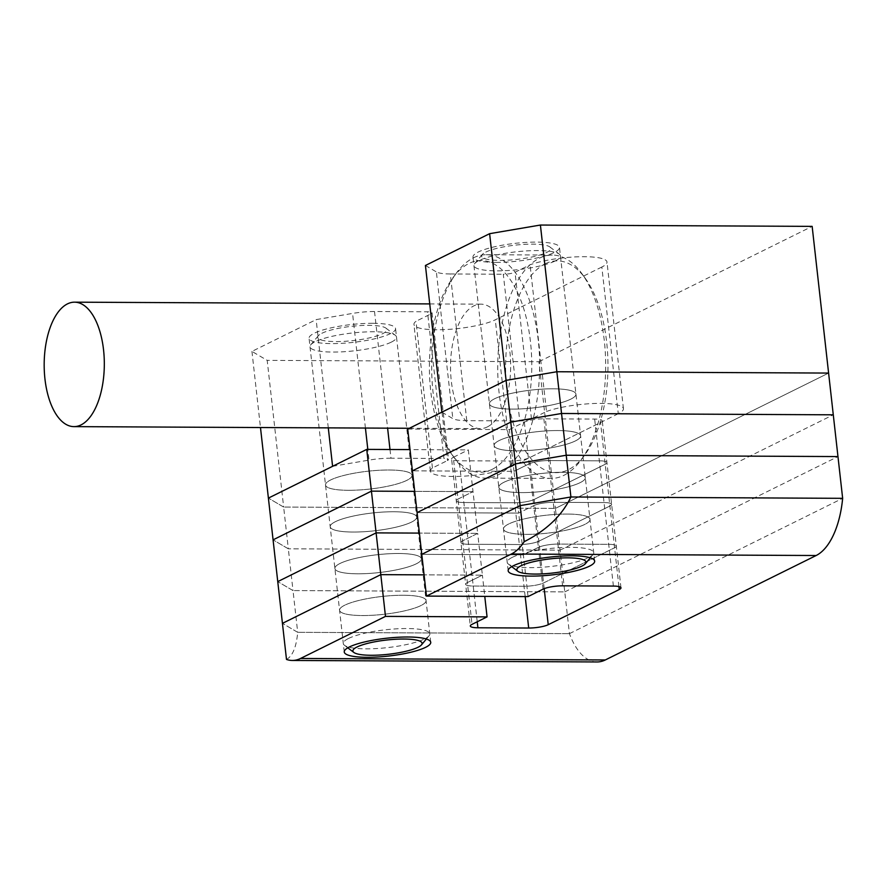 <?xml version="1.0" encoding="UTF-8"?>
<svg xmlns="http://www.w3.org/2000/svg" width="887" height="887" viewBox="0 0 887 887"><rect width="100%" height="100%" fill="white"/><g stroke="black" fill="none" stroke-linecap="round" stroke-linejoin="round"><path stroke-width="0.67" stroke-dasharray="4.43 3.33" d="M372.806 323.3A43.518 8.97 173.6 0 0 309.064 338.302A43.518 8.97 173.6 0 0 331.816 343.602A43.518 8.97 173.6 0 0 395.558 328.6A43.518 8.97 173.6 0 0 372.806 323.3M348.281 490.3A43.518 8.97 -6.4 0 1 325.518 485.001A43.518 8.97 -6.4 0 1 389.26 469.999A43.518 8.97 -6.4 0 1 412.012 475.299A43.518 8.97 -6.4 0 1 348.281 490.3A43.518 8.97 173.6 0 0 412.012 475.299A43.518 8.97 173.6 0 0 389.26 469.999A43.518 8.97 173.6 0 0 325.518 485.001A43.518 8.97 173.6 0 0 348.281 490.3M495.744 262.408A43.518 8.97 -6.4 0 1 472.993 257.108A43.518 8.97 -6.4 0 1 536.724 242.107A43.518 8.97 -6.4 0 1 559.486 247.406A43.518 8.97 -6.4 0 1 495.744 262.408M553.178 388.805A43.518 8.97 173.6 0 0 489.447 403.807A43.518 8.97 173.6 0 0 512.198 409.095A43.518 8.97 173.6 0 0 575.94 394.105A43.518 8.97 173.6 0 0 553.178 388.805A43.518 8.97 173.6 0 0 489.447 403.807A43.518 8.97 173.6 0 0 512.198 409.095A43.518 8.97 173.6 0 0 575.94 394.105A43.518 8.97 173.6 0 0 553.178 388.805M546.492 411.49A43.518 8.97 173.6 0 1 600.687 403.385A43.518 8.97 173.6 0 1 623.439 408.685A43.518 8.97 173.6 0 1 618.283 413.719L601.829 267.031A43.518 8.97 173.6 0 0 606.985 261.987A43.518 8.97 173.6 0 0 584.234 256.698A43.518 8.97 173.6 0 0 530.038 264.803L515.014 272.242A8.704 1.796 -6.4 0 1 503.295 274.238L519.749 420.926A8.704 1.796 173.6 0 0 531.468 418.93L546.492 411.49L530.038 264.803M286.49 659.429C292.621 656.092 296.358 647.055 297.699 632.32L569.443 633.651L297.699 632.32L282.443 623.361L297.699 632.32L293.009 590.565L277.753 581.606L293.009 590.565L288.33 548.809L273.074 539.85L288.33 548.809L283.652 507.065L555.395 508.395L283.652 507.065L268.395 498.106L283.652 507.065L267.198 360.366L251.941 351.407L316.138 319.608L352.56 313.421A29.016 5.987 -6.4 0 1 374.525 311.525L427.49 311.78A8.704 1.796 -6.4 0 1 432.047 312.845A8.704 1.796 -6.4 0 1 431.015 313.854L447.469 460.541A8.704 1.796 173.6 0 0 448.5 459.533A8.704 1.796 173.6 0 0 443.943 458.479L427.49 311.78M597.04 661.957A72.523 35.059 90.3 0 1 569.443 633.651L564.764 591.895L293.009 590.565L564.764 591.895L560.074 550.151L288.33 548.809L560.074 550.151L555.395 508.395L828.602 373.072L555.395 508.395L538.941 361.708L267.198 360.366M441.881 412.167L452.825 418.597A29.016 5.987 173.6 0 0 466.784 420.671L519.749 420.926M618.283 413.719L511.732 466.495A43.518 8.97 -6.4 0 1 463.568 476.175A43.518 8.97 -6.4 0 1 430.395 471.163A43.518 8.97 -6.4 0 1 432.435 467.981L447.469 460.541M389.992 449.498L390.979 458.213L443.943 458.479M390.979 458.213A29.016 5.987 173.6 0 0 369.014 460.109L367.817 449.387M332.592 466.307L369.014 460.109M601.829 267.031L495.279 319.808A43.518 8.97 -6.4 0 1 447.103 329.476A43.518 8.97 -6.4 0 1 413.941 324.465A43.518 8.97 -6.4 0 1 415.981 321.294L431.015 313.854M466.784 420.671L450.33 273.972L503.295 274.238M450.33 273.972A29.016 5.987 -6.4 0 1 436.371 271.91L452.825 418.597M425.427 265.479L436.371 271.91M538.941 361.708L812.148 226.373M432.435 467.981L415.981 321.294M328.29 427.867L316.138 319.608M251.941 351.407L260.479 427.534M545.239 263.794A105.886 51.18 90.3 0 1 585.475 278.618A105.886 51.18 90.3 0 1 584.611 455.186A105.886 51.18 90.3 0 1 568.334 469.733A105.886 51.18 90.3 0 1 506.92 391.455A105.886 51.18 90.3 0 1 545.239 263.794M563.888 475.343A111.695 53.985 -89.7 0 0 581.052 460.009A111.695 53.985 -89.7 0 0 581.972 273.761A111.695 53.985 -89.7 0 0 552.257 255.046A111.695 53.985 -89.7 0 0 539.529 258.128A111.695 53.985 -89.7 0 0 498.039 379.725A111.695 53.985 -89.7 0 0 551.16 478.426A111.695 53.985 -89.7 0 0 563.888 475.343M492.141 469.356A105.886 51.18 -89.7 0 0 530.459 341.695A105.886 51.18 -89.7 0 0 469.046 263.428A105.886 51.18 -89.7 0 0 452.769 277.964A105.886 51.18 -89.7 0 0 451.904 454.532A105.886 51.18 -89.7 0 0 492.141 469.356M473.492 257.807A111.695 53.985 90.3 0 1 486.22 254.724A111.695 53.985 90.3 0 1 539.34 353.425A111.695 53.985 90.3 0 1 497.862 475.022A111.695 53.985 90.3 0 1 485.122 478.104A111.695 53.985 90.3 0 1 455.419 459.388A111.695 53.985 90.3 0 1 456.328 273.141A111.695 53.985 90.3 0 1 473.492 257.807M487.384 426.902A62.223 30.08 -89.7 0 0 510.491 359.157A62.223 30.08 -89.7 0 0 480.898 304.163A62.223 30.08 -89.7 0 0 473.813 305.882A62.223 30.08 -89.7 0 0 450.696 373.627A62.223 30.08 -89.7 0 0 480.288 428.621A62.223 30.08 -89.7 0 0 487.384 426.902M393.939 511.744A43.518 8.97 173.6 0 0 330.208 526.745A43.518 8.97 173.6 0 0 352.959 532.045A43.518 8.97 173.6 0 0 416.69 517.043A43.518 8.97 173.6 0 0 393.939 511.744A43.518 8.97 173.6 0 0 330.208 526.745A43.518 8.97 173.6 0 0 352.959 532.045A43.518 8.97 173.6 0 0 416.69 517.043A43.518 8.97 173.6 0 0 393.939 511.744M398.618 553.499A43.518 8.97 173.6 0 0 334.887 568.5A43.518 8.97 173.6 0 0 357.638 573.8A43.518 8.97 173.6 0 0 421.38 558.799A43.518 8.97 173.6 0 0 398.618 553.499A43.518 8.97 173.6 0 0 334.887 568.5A43.518 8.97 173.6 0 0 357.638 573.8A43.518 8.97 173.6 0 0 421.38 558.799A43.518 8.97 173.6 0 0 398.618 553.499M557.868 430.55A43.518 8.97 173.6 0 0 494.126 445.551A43.518 8.97 173.6 0 0 516.888 450.851A43.518 8.97 173.6 0 0 580.619 435.85A43.518 8.97 173.6 0 0 557.868 430.55A43.518 8.97 173.6 0 0 494.126 445.551A43.518 8.97 173.6 0 0 516.888 450.851A43.518 8.97 173.6 0 0 580.619 435.85A43.518 8.97 173.6 0 0 557.868 430.55M562.546 472.305A43.518 8.97 173.6 0 0 498.816 487.307A43.518 8.97 173.6 0 0 521.567 492.607A43.518 8.97 173.6 0 0 585.298 477.605A43.518 8.97 173.6 0 0 562.546 472.305A43.518 8.97 173.6 0 0 498.816 487.307A43.518 8.97 173.6 0 0 521.567 492.607A43.518 8.97 173.6 0 0 585.298 477.605A43.518 8.97 173.6 0 0 562.546 472.305M564.764 591.895L837.971 456.572L564.764 591.895M528.042 596.585L523.363 554.841L421.78 554.342L523.363 554.841L518.684 513.085L417.09 512.586L518.684 513.085L533.708 505.645A14.502 2.994 -6.4 0 1 553.233 502.319L604.025 502.574A14.502 2.994 -6.4 0 1 611.609 504.337A14.502 2.994 -6.4 0 1 609.901 506.022L538.864 541.203A14.502 2.994 -6.4 0 1 519.338 544.529L468.536 544.274A14.502 2.994 -6.4 0 1 460.952 542.511A14.502 2.994 -6.4 0 1 462.67 540.826L477.694 533.386L419.396 533.098L477.694 533.386L473.015 491.631L414.706 491.354L473.015 491.631L468.336 449.886L410.027 449.598M560.074 550.151L833.281 414.817L560.074 550.151M543.077 589.145L538.387 547.401L523.363 554.841L538.387 547.401L533.708 505.645L518.684 513.085L513.994 471.341L412.411 470.842L513.994 471.341L529.029 463.89A14.502 2.994 -6.4 0 1 548.554 460.575L599.346 460.819A14.502 2.994 -6.4 0 1 606.93 462.593A14.502 2.994 -6.4 0 1 605.211 464.267L534.185 499.459A14.502 2.994 -6.4 0 1 514.648 502.774L463.857 502.53A14.502 2.994 -6.4 0 1 456.273 500.756A14.502 2.994 -6.4 0 1 457.991 499.082L473.015 491.631L457.991 499.082L453.301 457.326L468.336 449.886M407.732 429.086L509.315 429.585L513.994 471.341L529.029 463.89A14.502 2.994 -6.4 0 1 548.554 460.575L599.346 460.819A14.502 2.994 -6.4 0 1 606.93 462.593A14.502 2.994 -6.4 0 1 605.211 464.267L534.185 499.459A14.502 2.994 -6.4 0 1 514.648 502.774L463.857 502.53A14.502 2.994 -6.4 0 1 456.273 500.756A14.502 2.994 -6.4 0 1 457.991 499.082L462.67 540.826L477.694 533.386L482.384 575.142L424.075 574.854L482.384 575.142L467.36 582.582L482.384 575.142L484.768 596.374M509.315 429.585L524.339 422.145A14.502 2.994 -6.4 0 1 543.864 418.819L594.667 419.074A14.502 2.994 -6.4 0 1 602.251 420.837A14.502 2.994 -6.4 0 1 600.532 422.522L529.495 457.703A14.502 2.994 -6.4 0 1 509.97 461.018L459.178 460.774A14.502 2.994 -6.4 0 1 451.594 459.011A14.502 2.994 -6.4 0 1 453.301 457.326M403.308 595.255A43.518 8.97 173.6 0 0 339.566 610.245A43.518 8.97 173.6 0 0 362.328 615.545A43.518 8.97 173.6 0 0 426.059 600.543A43.518 8.97 173.6 0 0 403.308 595.255A43.518 8.97 -6.4 0 1 426.059 600.543A43.518 8.97 -6.4 0 1 362.328 615.545A43.518 8.97 -6.4 0 1 339.566 610.245A43.518 8.97 -6.4 0 1 403.308 595.255M567.225 514.05A43.518 8.97 173.6 0 0 503.494 529.051A43.518 8.97 173.6 0 0 526.246 534.351A43.518 8.97 173.6 0 0 589.988 519.35A43.518 8.97 173.6 0 0 567.225 514.05A43.518 8.97 -6.4 0 1 589.988 519.35A43.518 8.97 -6.4 0 1 526.246 534.351A43.518 8.97 -6.4 0 1 503.494 529.051A43.518 8.97 -6.4 0 1 567.225 514.05M569.443 633.651L842.65 498.328L569.443 633.651M562.602 585.83L557.923 544.075A14.502 2.994 -6.4 0 0 538.387 547.401A14.502 2.994 -6.4 0 1 557.923 544.075L608.715 544.33A14.502 2.994 -6.4 0 1 616.299 546.093A14.502 2.994 -6.4 0 1 614.58 547.767L543.543 582.959A14.502 2.994 -6.4 0 1 524.017 586.274L473.226 586.03A14.502 2.994 -6.4 0 1 465.642 584.256A14.502 2.994 -6.4 0 1 467.36 582.582L462.67 540.826A14.502 2.994 -6.4 0 0 460.952 542.511L451.594 459.011M524.339 422.145L533.708 505.645A14.502 2.994 -6.4 0 1 553.233 502.319L604.025 502.574A14.502 2.994 -6.4 0 1 611.609 504.337A14.502 2.994 -6.4 0 1 609.901 506.022L538.864 541.203A14.502 2.994 -6.4 0 1 519.338 544.529L468.536 544.274A14.502 2.994 -6.4 0 1 460.952 542.511L465.642 584.256A14.502 2.994 -6.4 0 1 467.36 582.582L472.039 624.337M543.864 418.819L557.923 544.075L608.715 544.33A14.502 2.994 -6.4 0 1 616.299 546.093A14.502 2.994 -6.4 0 1 614.58 547.767L543.543 582.959A14.502 2.994 -6.4 0 1 524.017 586.274L473.226 586.03A14.502 2.994 -6.4 0 1 465.642 584.256L470.321 626.011M348.458 638.496A43.518 8.97 -6.4 0 1 396.633 628.828A43.518 8.97 -6.4 0 1 429.796 633.839A43.518 8.97 -6.4 0 1 429.031 635.824A43.518 8.97 -6.4 0 1 424.64 638.873A43.518 8.97 -6.4 0 1 380.989 648.242A43.518 8.97 -6.4 0 1 344.489 645.304A43.518 8.97 -6.4 0 1 343.302 643.541A43.518 8.97 -6.4 0 1 348.458 638.496M321.837 333.301A34.815 7.174 -6.4 0 1 356.762 325.817A34.815 7.174 -6.4 0 1 385.967 328.157A34.815 7.174 -6.4 0 1 382.785 333.601A34.815 7.174 -6.4 0 1 340.73 341.506A34.815 7.174 -6.4 0 1 318.322 335.741A34.815 7.174 -6.4 0 1 321.837 333.301M391.355 342.105A43.518 8.97 173.6 0 0 396.5 337.071A43.518 8.97 173.6 0 0 395.325 335.297A43.518 8.97 173.6 0 0 358.825 332.37A43.518 8.97 173.6 0 0 315.162 341.728A43.518 8.97 173.6 0 0 310.772 344.777A43.518 8.97 173.6 0 0 310.018 346.773A43.518 8.97 173.6 0 0 343.18 351.773A43.518 8.97 173.6 0 0 391.355 342.105M512.376 557.302A43.518 8.97 -6.4 0 1 560.551 547.634A43.518 8.97 -6.4 0 1 593.713 552.645A43.518 8.97 -6.4 0 1 592.959 554.63A43.518 8.97 -6.4 0 1 588.569 557.679A43.518 8.97 -6.4 0 1 544.906 567.037A43.518 8.97 -6.4 0 1 508.406 564.11A43.518 8.97 -6.4 0 1 507.231 562.347A43.518 8.97 -6.4 0 1 512.376 557.302M485.766 252.108A34.815 7.174 -6.4 0 1 520.691 244.624A34.815 7.174 -6.4 0 1 549.885 246.963A34.815 7.174 -6.4 0 1 546.714 252.407A34.815 7.174 -6.4 0 1 504.648 260.312A34.815 7.174 -6.4 0 1 482.251 254.547A34.815 7.174 -6.4 0 1 485.766 252.108M555.284 260.911A43.518 8.97 173.6 0 0 560.429 255.866A43.518 8.97 173.6 0 0 559.253 254.103A43.518 8.97 173.6 0 0 522.753 251.176A43.518 8.97 173.6 0 0 479.091 260.534A43.518 8.97 173.6 0 0 474.7 263.583A43.518 8.97 173.6 0 0 473.946 265.568A43.518 8.97 173.6 0 0 507.109 270.579A43.518 8.97 173.6 0 0 555.284 260.911M511.732 466.495L495.279 319.808M374.525 311.525L387.608 428.166M365.422 428.055L352.56 313.421M531.468 418.93L515.014 272.242M613.394 586.074L594.667 419.074M618.938 586.584L600.532 422.522M544.186 588.658L529.495 457.703M525.171 596.574L509.97 461.018M477.228 621.765L459.178 460.774M344.256 652L309.064 338.302M508.173 570.807L472.993 257.108M623.439 408.685L606.985 261.987M430.395 471.163L413.941 324.465M594.667 561.105L559.486 247.406M430.738 642.299L395.558 328.6M432.047 312.845L448.5 459.533M585.475 278.618L581.972 273.761M584.611 455.186L581.052 460.009M429.74 303.908L480.898 304.163M486.22 254.724L552.257 255.046M485.122 478.104L551.16 478.426M409.384 428.266L480.288 428.621M451.904 454.532L455.419 459.388M452.769 277.964L456.328 273.141M620.978 587.837L602.251 420.837M426.37 639.017L429.031 635.824M385.967 328.157L395.325 335.297M396.5 337.071L429.796 633.839M310.018 346.773L343.302 643.541M318.322 335.741L310.772 344.777M347.793 647.832L344.489 645.304M590.287 557.823L592.959 554.63M549.885 246.963L559.253 254.103M560.429 255.866L593.713 552.645M473.946 265.568L507.231 562.347M482.251 254.547L474.7 263.583M511.721 566.638L508.406 564.11"/><path stroke-width="1.33" d="M260.479 427.534L268.395 498.106L332.592 466.307L328.29 427.867M816.151 555.517L511.389 554.02L426.459 596.097L528.042 596.585L543.077 589.145A14.502 2.994 -6.4 0 1 562.602 585.83L613.394 586.074A14.502 2.994 -6.4 0 1 620.978 587.837A14.502 2.994 -6.4 0 1 619.259 589.522L548.233 624.703A14.502 2.994 -6.4 0 1 528.696 628.029L477.905 627.774A14.502 2.994 -6.4 0 1 470.321 626.011A14.502 2.994 -6.4 0 1 472.039 624.337L487.063 616.886L385.479 616.387L380.8 574.643L424.075 574.854L380.8 574.643L282.443 623.361L286.49 659.429A72.523 35.059 -89.7 0 0 292.278 660.46A72.523 35.059 -89.7 0 0 300.549 658.464L605.3 659.961L816.151 555.517A72.523 35.059 90.3 0 0 842.65 498.328L570.906 496.986L842.65 498.328L828.602 373.072L556.859 371.742L506.078 380.368L441.881 412.167L425.427 265.479L489.624 233.68L540.405 225.043L556.859 371.742L506.078 380.368L489.624 233.68M511.389 554.02A72.523 35.059 -89.7 0 0 524.184 541.702C546.525 530.326 562.103 515.425 570.906 496.986L566.228 455.242L837.971 456.572L566.228 455.242L561.538 413.486L833.281 414.817L561.538 413.486L556.859 371.742L828.602 373.072L812.148 226.373L540.405 225.043M81.039 424.906A62.223 30.08 -89.7 0 0 104.145 357.162A62.223 30.08 -89.7 0 0 74.552 302.168A62.223 30.08 -89.7 0 0 67.467 303.886A62.223 30.08 -89.7 0 0 44.35 371.631A62.223 30.08 -89.7 0 0 73.943 426.625A62.223 30.08 -89.7 0 0 81.039 424.906M566.228 455.242L515.447 463.868L417.09 512.586L407.732 429.086L506.078 380.368L510.768 422.123L412.411 470.842L510.768 422.123L561.538 413.486L510.768 422.123L515.447 463.868L417.09 512.586L421.78 554.342L520.137 505.623L515.447 463.868L566.228 455.242M366.741 449.387L371.431 491.143L273.074 539.85L371.431 491.143L414.706 491.354L371.431 491.143L376.11 532.887L277.753 581.606L282.443 623.361L380.8 574.643L376.11 532.887L419.396 533.098L376.11 532.887L277.753 581.606L268.395 498.106L366.741 449.387L410.027 449.598M524.184 541.702L520.137 505.623L570.906 496.986L520.137 505.623L421.78 554.342L426.459 596.097M530.936 576.106A43.518 8.97 -6.4 0 1 508.173 570.807A43.518 8.97 -6.4 0 1 571.915 555.805A43.518 8.97 -6.4 0 1 594.667 561.105A43.518 8.97 -6.4 0 1 530.936 576.106M367.007 657.3A43.518 8.97 -6.4 0 1 344.256 652A43.518 8.97 -6.4 0 1 407.987 636.999A43.518 8.97 -6.4 0 1 430.738 642.299A43.518 8.97 -6.4 0 1 367.007 657.3M385.479 616.387L300.549 658.464M487.063 616.886L484.768 596.374M605.3 659.961A72.523 35.059 90.3 0 1 597.04 661.957L292.278 660.46M417.977 647.299A34.815 7.174 173.6 0 0 421.491 644.86A34.815 7.174 173.6 0 0 399.083 639.106A34.815 7.174 173.6 0 0 357.017 647A34.815 7.174 173.6 0 0 353.846 652.444A34.815 7.174 173.6 0 0 383.051 654.794A34.815 7.174 173.6 0 0 417.977 647.299M581.894 566.106A34.815 7.174 173.6 0 0 585.409 563.666A34.815 7.174 173.6 0 0 563.012 557.912A34.815 7.174 173.6 0 0 520.946 565.806A34.815 7.174 173.6 0 0 517.775 571.25A34.815 7.174 173.6 0 0 546.969 573.59A34.815 7.174 173.6 0 0 581.894 566.106M387.608 428.166L389.992 449.498M367.817 449.387L365.422 428.055M477.905 627.774L477.228 621.765M528.696 628.029L525.171 596.574M548.233 624.703L544.186 588.658M619.259 589.522L618.938 586.584M74.552 302.168L429.74 303.908M73.943 426.625L409.384 428.266M421.491 644.86L426.37 639.017M353.846 652.444L347.793 647.832M585.409 563.666L590.287 557.823M517.775 571.25L511.721 566.638"/></g></svg>
